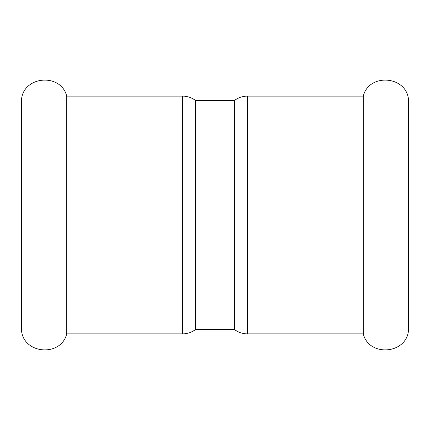 <?xml version="1.0" encoding="UTF-8"?>
<svg xmlns="http://www.w3.org/2000/svg" width="430" height="430" viewBox="0 0 430 430"><rect width="100%" height="100%" fill="white"/><g stroke="black" fill="none" stroke-linecap="round" stroke-linejoin="round"><path stroke-width="0.64" d="M66.725 333.884C61.038 357.104 23.65 354.298 21.5 330.482L21.5 99.518C23.65 75.701 61.038 72.896 66.725 96.116L66.725 333.884L182.492 333.884L182.492 96.116C187.297 96.153 191.629 97.599 195.494 100.448L195.494 329.552C191.629 332.401 187.297 333.847 182.492 333.884M247.508 333.884L247.508 96.116L363.275 96.116L363.275 333.884L247.508 333.884C242.703 333.847 238.37 332.401 234.506 329.552L195.494 329.552M363.275 96.116C368.962 72.896 406.35 75.701 408.5 99.518L408.5 330.482C406.35 354.298 368.962 357.104 363.275 333.884M195.494 100.448L234.506 100.448L234.506 329.552M66.725 96.116L182.492 96.116M247.508 96.116C242.703 96.153 238.37 97.599 234.506 100.448"/></g></svg>
